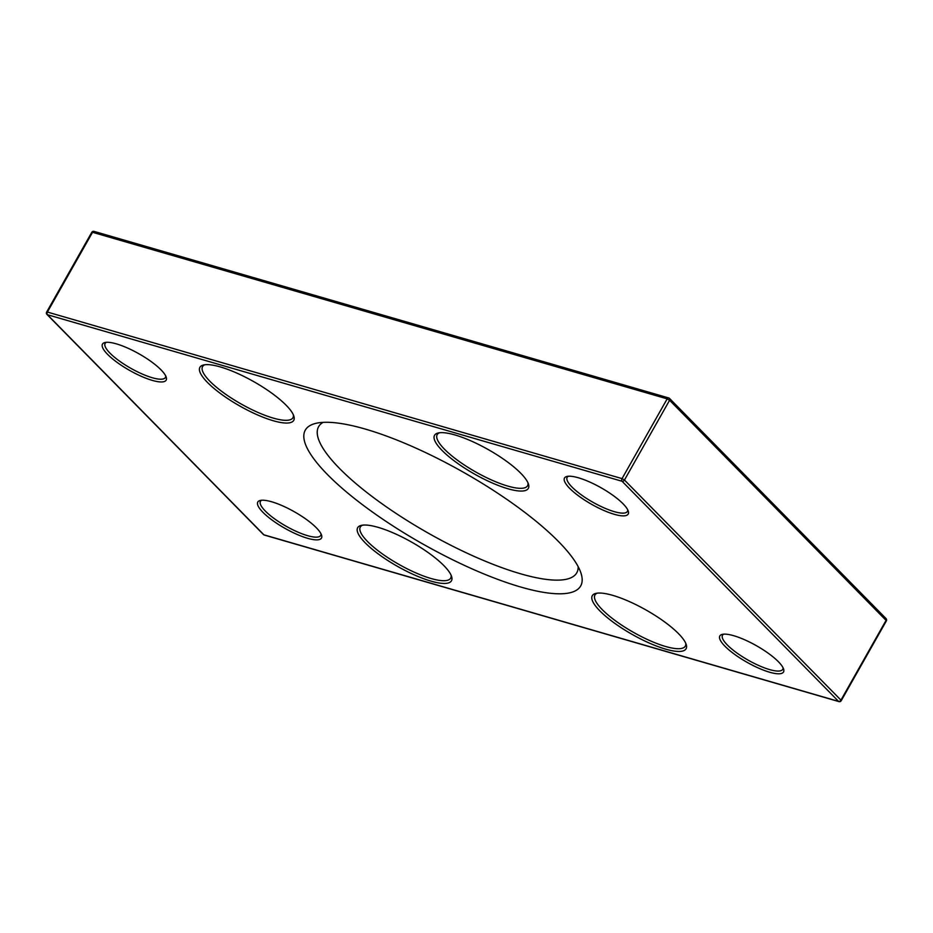 <?xml version="1.0" encoding="UTF-8"?>
<svg xmlns="http://www.w3.org/2000/svg" width="933" height="933" viewBox="0 0 933 933"><rect width="100%" height="100%" fill="white"/><g stroke="black" fill="none" stroke-linecap="round" stroke-linejoin="round"><path stroke-width="1.4" d="M669.089 398.181A1.983 1.283 106.2 0 0 668.693 397.948A1.983 1.283 106.2 0 0 667.177 398.858L669.591 400.257A1.983 1.411 -44.5 0 0 669.089 398.181M885.569 618.287A1.983 1.411 135.5 0 1 886.07 620.375L886.35 620.923A1.983 1.983 0 0 0 886.035 618.567L669.556 398.461A1.983 1.983 0 0 0 668.693 397.948L94.046 231.384A1.983 1.983 0 0 0 91.784 232.294L92.53 232.294A1.983 1.283 -73.8 0 1 94.046 231.384M622.078 481.276A1.983 1.411 -44.5 0 0 624.457 480.029L622.043 478.617A1.983 1.283 106.2 0 0 622.078 481.276L838.557 701.383A1.983 1.283 106.2 0 0 838.954 701.616A1.983 1.983 0 0 0 841.216 700.706L840.948 700.135A1.983 1.411 135.5 0 1 838.557 701.383L263.911 534.819A1.983 1.411 135.5 0 1 263.444 534.539A1.983 1.983 0 0 0 264.307 535.052A1.983 1.283 -73.8 0 1 263.911 534.819L47.431 314.713A1.983 1.283 -73.8 0 1 47.396 312.054L46.65 312.065A1.983 1.983 0 0 0 46.965 314.433A1.983 1.411 -44.5 0 0 47.431 314.713L622.078 481.276M264.447 535.087A1.983 1.283 -73.8 0 1 264.307 535.052L838.954 701.616M365.211 542.831A53.892 14.042 -150.5 0 0 421.238 577.784A53.892 14.042 -150.5 0 0 451.595 576.501A53.892 14.042 -150.5 0 0 411.476 542.026A53.892 14.042 -150.5 0 0 361.258 525.396A53.892 14.042 -150.5 0 0 365.211 542.831M442.09 450.452A53.892 14.042 -150.5 0 0 498.105 485.393A53.892 14.042 -150.5 0 0 528.463 484.11A53.892 14.042 -150.5 0 0 488.344 449.636A53.892 14.042 -150.5 0 0 438.125 433.005A53.892 14.042 -150.5 0 0 442.09 450.452M107.61 354.377A36.585 9.528 -150.5 0 0 145.641 378.11A36.585 9.528 -150.5 0 0 166.249 377.235A36.585 9.528 -150.5 0 0 139.017 353.829A36.585 9.528 -150.5 0 0 104.928 342.539A36.585 9.528 -150.5 0 0 107.61 354.377M569.631 488.297A36.585 9.528 -150.5 0 0 607.663 512.03A36.585 9.528 -150.5 0 0 628.271 511.156A36.585 9.528 -150.5 0 0 601.039 487.749A36.585 9.528 -150.5 0 0 566.949 476.46A36.585 9.528 -150.5 0 0 569.631 488.297M327.483 474.57A158.213 41.215 -150.5 0 0 491.948 577.165A158.213 41.215 -150.5 0 0 581.061 573.387A158.213 41.215 -150.5 0 0 463.293 472.18A158.213 41.215 -150.5 0 0 315.879 423.349A158.213 41.215 -150.5 0 0 327.483 474.57M724.964 646.231A36.585 9.528 -150.5 0 0 762.996 669.952A36.585 9.528 -150.5 0 0 783.603 669.078A36.585 9.528 -150.5 0 0 756.36 645.671A36.585 9.528 -150.5 0 0 722.27 634.382A36.585 9.528 -150.5 0 0 724.964 646.231M262.931 512.31A36.585 9.528 -150.5 0 0 300.962 536.032A36.585 9.528 -150.5 0 0 321.57 535.157A36.585 9.528 -150.5 0 0 294.338 511.751A36.585 9.528 -150.5 0 0 260.249 500.461A36.585 9.528 -150.5 0 0 262.931 512.31M207.464 382.437A53.892 14.042 -150.5 0 0 263.479 417.389A53.892 14.042 -150.5 0 0 293.837 416.095A53.892 14.042 -150.5 0 0 253.718 381.62A53.892 14.042 -150.5 0 0 203.511 364.99A53.892 14.042 -150.5 0 0 207.464 382.437M599.837 610.847A53.892 14.042 -150.5 0 0 655.852 645.788A53.892 14.042 -150.5 0 0 686.21 644.505A53.892 14.042 -150.5 0 0 646.091 610.03A53.892 14.042 -150.5 0 0 595.884 593.4A53.892 14.042 -150.5 0 0 599.837 610.847M627.722 509.826A34.614 9.015 29.5 0 1 627.408 511.424A34.614 9.015 29.5 0 1 604.013 507.844A34.614 9.015 29.5 0 1 572.022 487.061A34.614 9.015 29.5 0 1 567.159 477.334A34.614 9.015 29.5 0 1 568.372 476.25M783.044 667.748A34.614 9.015 29.5 0 1 782.729 669.346A34.614 9.015 29.5 0 1 759.334 665.777A34.614 9.015 29.5 0 1 727.343 644.983A34.614 9.015 29.5 0 1 722.492 635.268A34.614 9.015 29.5 0 1 723.693 634.172M165.701 375.906A34.614 9.015 29.5 0 1 165.386 377.503A34.614 9.015 29.5 0 1 141.991 373.923A34.614 9.015 29.5 0 1 109.989 353.141A34.614 9.015 29.5 0 1 105.137 343.414A34.614 9.015 29.5 0 1 106.35 342.318M321.022 533.828A34.614 9.015 29.5 0 1 320.707 535.425A34.614 9.015 29.5 0 1 297.312 531.857A34.614 9.015 29.5 0 1 265.322 511.062A34.614 9.015 29.5 0 1 260.459 501.348A34.614 9.015 29.5 0 1 261.672 500.251M451.094 575.194A51.91 13.528 29.5 0 1 450.686 578.145A51.91 13.528 29.5 0 1 415.593 572.78A51.91 13.528 29.5 0 1 367.602 541.595A51.91 13.528 29.5 0 1 360.313 527.017A51.91 13.528 29.5 0 1 362.634 525.151M685.708 643.199A51.91 13.528 29.5 0 1 685.3 646.149A51.91 13.528 29.5 0 1 650.219 640.784A51.91 13.528 29.5 0 1 602.217 609.599A51.91 13.528 29.5 0 1 594.939 595.021A51.91 13.528 29.5 0 1 597.248 593.155M527.961 482.804A51.91 13.528 29.5 0 1 527.553 485.755A51.91 13.528 29.5 0 1 492.461 480.39A51.91 13.528 29.5 0 1 444.47 449.205A51.91 13.528 29.5 0 1 437.192 434.626A51.91 13.528 29.5 0 1 439.501 432.76M293.335 414.8A51.91 13.528 29.5 0 1 292.927 417.751A51.91 13.528 29.5 0 1 257.835 412.386A51.91 13.528 29.5 0 1 209.843 381.2A51.91 13.528 29.5 0 1 202.566 366.622A51.91 13.528 29.5 0 1 204.875 364.756M578.18 566.669A148.324 38.638 29.5 0 1 576.792 572.769A148.324 38.638 29.5 0 1 476.53 557.456A148.324 38.638 29.5 0 1 339.414 468.343A148.324 38.638 29.5 0 1 318.608 426.696A148.324 38.638 29.5 0 1 323.121 422.357M667.177 398.858L622.043 478.617L47.396 312.054L92.53 232.294L667.177 398.858M624.457 480.029L669.591 400.257L886.07 620.375L840.948 700.135L624.457 480.029M886.35 620.923L841.216 700.695M46.65 312.077L91.784 232.305M263.444 534.539L46.965 314.433"/></g></svg>
